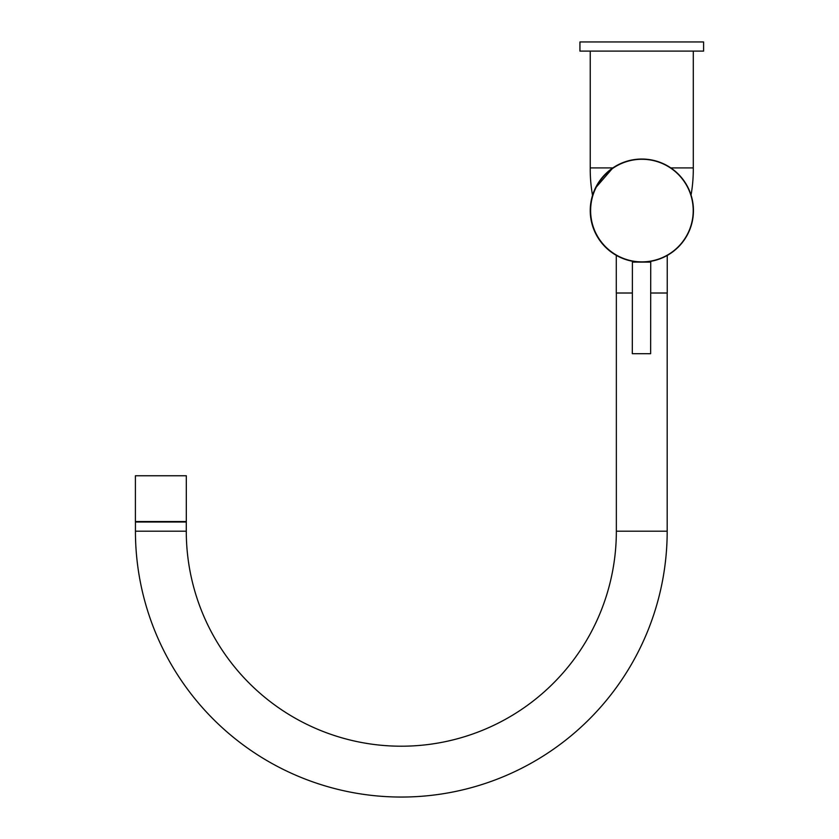 <?xml version="1.0" encoding="UTF-8"?>
<svg xmlns="http://www.w3.org/2000/svg" width="839" height="839" viewBox="0 0 839 839"><rect width="100%" height="100%" fill="white"/><g stroke="black" fill="none" stroke-linecap="round" stroke-linejoin="round"><path stroke-width="1.26" d="M641.573 262.093A51.525 51.525 0 0 1 590.236 210.474A51.525 51.525 0 0 1 641.835 159.043M623.22 258.643L622.098 258.192M623.734 258.842L616.287 255.36L616.287 293.01L632.375 293.01M650.697 293.01L667.246 293.01L667.246 255.444M636.728 261.852L631.935 261.149M629.669 260.656L625.569 259.482M616.287 255.36L620.619 257.563M627.866 260.184L628.904 260.468M613.236 167.664L608.537 171.187M604.237 175.267L599.528 181.056M598.983 181.864L598.207 183.049M593.792 191.753L592.554 195.319M595.407 188.083L612.879 167.905L590.236 167.905L590.236 51.106M600.976 179.085L600.504 179.714M597.599 184.035L595.386 188.125M600.179 180.154L604.269 175.236M605.244 174.218L607.593 172.016M608.244 171.45L610.802 169.384M691.053 195.078A148.849 148.849 0 0 0 693.287 167.905L693.287 51.106M592.533 195.382A148.849 148.849 0 0 1 590.236 167.905M649.606 262.104L650.728 262.104L650.634 353.712L632.312 353.691L632.407 262.093L649.606 262.104M641.762 51.106L579.938 51.106L579.938 41.95L703.596 41.95L703.596 51.106L641.762 51.106M693.213 210.62A51.294 51.294 0 0 0 641.971 159.274A51.294 51.294 0 0 0 590.614 210.516A51.294 51.294 0 0 0 641.866 261.873A51.294 51.294 0 0 0 693.213 210.62M590.383 210.516A51.525 51.525 0 0 1 641.971 159.043A51.525 51.525 0 0 1 693.444 210.62A51.525 51.525 0 0 1 641.856 262.093A51.525 51.525 0 0 1 590.383 210.516M632.47 261.223C631.893 262.167 651.83 262.188 651.253 261.244C651.84 262.188 631.903 262.167 632.47 261.223M667.183 293.01L667.183 531.181A265.869 265.869 0 0 1 401.315 797.05A265.869 265.869 0 0 1 135.436 531.181L135.436 522.015L186.279 522.015L186.279 531.181A215.036 215.036 0 0 0 401.315 746.207A215.036 215.036 0 0 0 616.35 531.181L616.35 293.01M144.077 521.554L186.31 521.554L186.31 475.755L135.404 475.755L135.404 521.554L144.077 521.554M670.791 167.905L693.287 167.905M135.436 531.181L186.279 531.181M667.183 531.181L616.35 531.181"/></g></svg>
